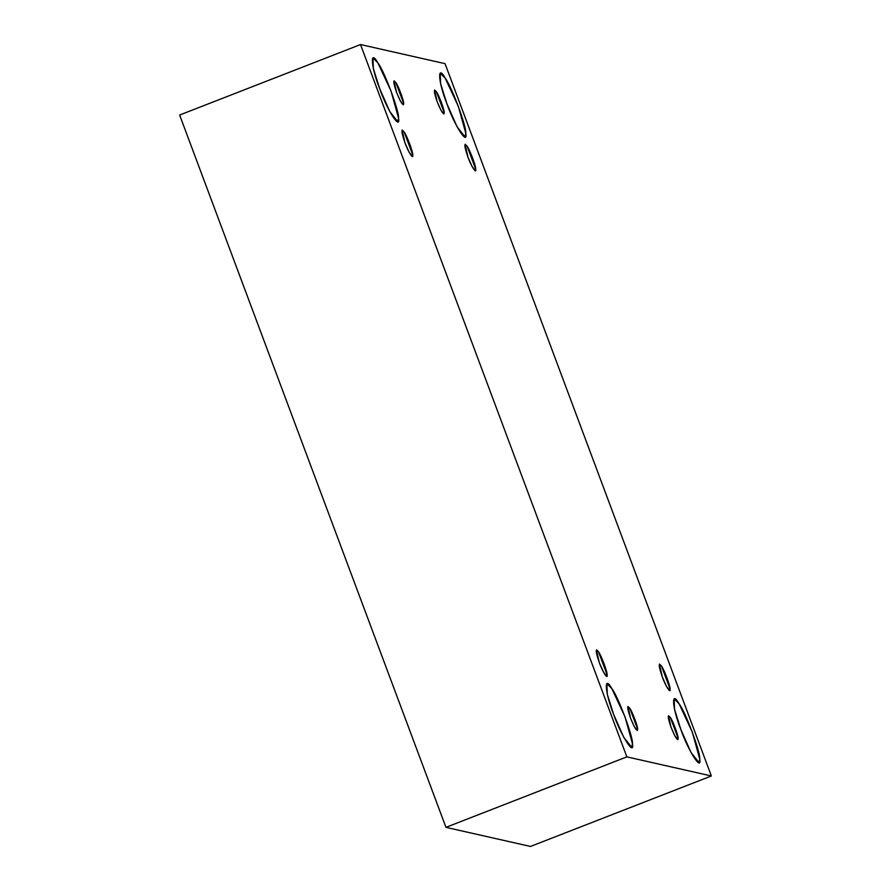 <?xml version="1.0" encoding="UTF-8"?>
<svg xmlns="http://www.w3.org/2000/svg" width="891" height="891" viewBox="0 0 891 891"><rect width="100%" height="100%" fill="white"/><g stroke="black" fill="none" stroke-linecap="round" stroke-linejoin="round"><path stroke-width="1.34" d="M599.264 662.514L603.497 672.081L606.793 676.269L607.116 674.777L598.54 651.856L596.491 649.817L599.264 662.514C595.533 651.477 595.288 647.924 598.54 651.856C601.191 655.23 607.484 672.081 607.116 674.777C608.052 680.29 602.283 671.279 599.264 662.514M662.225 676.737L666.446 686.315L669.754 690.503L670.065 689.01L661.501 666.078L659.44 664.051L662.225 676.737C658.494 665.7 658.249 662.147 661.501 666.078C664.151 669.464 670.444 686.304 670.065 689.01C671.001 694.523 665.243 685.513 662.225 676.737M467.875 156.939L472.107 166.517L475.404 170.704L475.727 169.201L467.151 146.28L465.102 144.253L467.875 156.939C464.144 145.901 463.899 142.348 467.151 146.28C469.802 149.666 476.095 166.506 475.727 169.201C476.663 174.725 470.894 165.704 467.875 156.939M630.494 718.035L634.325 726.733L637.332 730.542L637.622 729.183L629.826 708.345L627.966 706.496L630.494 718.035C627.097 708 626.874 704.77 629.826 708.345C632.242 711.419 637.967 726.733 637.622 729.183C637.043 731.957 634.659 728.248 630.494 718.035M613.565 714.214L623.745 737.269L631.697 747.36L632.465 743.762L624.992 716.787L611.816 688.531L606.86 683.642L607.283 694.189L613.565 714.214C604.922 692.775 603.63 673.908 611.816 688.531C618.198 696.684 633.367 737.258 632.465 743.762C634.715 757.049 620.838 735.331 613.565 714.214M379.633 88.521L389.812 111.587L397.765 121.677L398.522 118.08L391.06 91.105L377.873 62.849L372.928 57.948L373.34 68.507L379.633 88.521C370.99 67.092 369.698 48.225 377.873 62.849C384.266 71.002 399.435 111.575 398.522 118.08C400.783 131.367 386.906 109.649 379.633 88.521M396.551 92.352L400.393 101.051L403.4 104.86L403.69 103.501L395.894 82.663L394.022 80.814L396.551 92.352C393.165 82.317 392.942 79.087 395.894 82.663C398.299 85.736 404.024 101.051 403.69 103.501C403.111 106.274 400.727 102.565 396.551 92.352M437.091 101.507L440.934 110.217L443.93 114.026L444.219 112.667L436.423 91.818L434.563 89.98L437.091 101.507C433.694 91.483 433.471 88.254 436.423 91.818C438.84 94.903 444.564 110.206 444.219 112.667C443.64 115.44 441.268 111.72 437.091 101.507M446.903 103.735L457.072 126.789L465.024 136.88L465.793 133.282L458.33 106.307L445.144 78.052L440.199 73.162L440.611 83.709L446.903 103.735C438.261 82.295 436.969 63.428 445.144 78.052C451.525 86.204 466.706 126.778 465.793 133.282C468.053 146.57 454.165 124.851 446.903 103.735M680.835 729.417L691.015 752.483L698.956 762.573L699.725 758.965L692.262 732.001L679.076 703.734L674.131 698.845L674.543 709.392L680.835 729.417C672.193 707.977 670.901 689.111 679.076 703.734C685.469 711.887 700.638 752.461 699.725 758.965C701.985 772.252 688.108 750.534 680.835 729.417M671.023 727.201L674.866 735.899L677.862 739.708L678.151 738.349L670.366 717.511L668.495 715.662L671.023 727.201C667.626 717.166 667.404 713.936 670.366 717.511C672.772 720.585 678.497 735.899 678.151 738.349C677.572 741.123 675.2 737.403 671.023 727.201M711.363 775.972L530.479 846.45L711.363 775.972L626.852 756.871L360.521 44.55L179.637 115.028L445.957 827.349L626.852 756.871L445.957 827.349L530.479 846.45L445.957 827.349L179.637 115.028L360.521 44.55L445.043 63.651L711.363 775.972L445.043 63.651L360.521 44.55L626.852 756.871L711.363 775.972M404.926 142.705C401.195 131.668 400.95 128.126 404.191 132.046C406.842 135.432 413.146 152.283 412.767 154.978C413.702 160.491 407.944 151.481 404.926 142.705L409.147 152.283L412.444 156.471L412.767 154.978L404.191 132.046L402.142 130.019L404.926 142.705"/></g></svg>
